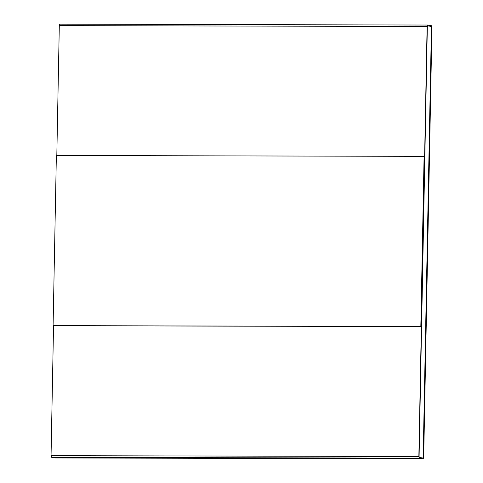 <?xml version="1.0" encoding="UTF-8"?>
<svg xmlns="http://www.w3.org/2000/svg" width="483" height="483" viewBox="0 0 483 483"><rect width="100%" height="100%" fill="white"/><g stroke="black" fill="none" stroke-linecap="round" stroke-linejoin="round"><path stroke-width="0.72" d="M59.306 25.617L56.813 155.472L59.306 25.617L427.105 26.517L59.306 25.617L59.795 24.15L427.618 25.05L59.82 24.15L59.306 25.617M427.57 25.05L427.105 26.517L418.852 456.544L419.304 458.174L423.18 458.85L55.382 457.95L51.506 457.28L51.053 455.644L51.506 457.28L419.304 458.174L51.506 457.28L55.382 457.95L423.205 458.85L419.304 458.174L418.852 456.544L51.053 455.644L53.547 325.705L51.053 455.644L418.852 456.544L427.105 26.517L427.618 25.05L431.494 25.72L431.947 27.356L423.694 457.383L423.18 458.85L55.43 457.95M424.575 156.45L421.309 326.611L53.1 325.627L56.366 155.472L424.092 156.365L420.826 326.526L421.309 326.611L424.575 156.45L424.092 156.365L424.575 156.45M431.446 26.499L431.705 27.314L431.482 26.499L427.606 25.822L431.446 26.499L427.57 25.822L427.346 26.559L419.093 456.586L419.316 457.401L423.193 458.077L423.452 457.341L423.156 458.077L431.446 26.499M423.18 458.85L423.694 457.383L431.947 27.356L431.494 25.72L427.618 25.05M431.482 26.499L423.193 458.077L419.316 457.401L419.093 456.586L427.346 26.559L427.606 25.822L431.482 26.499M53.583 325.711L421.309 326.611L53.583 325.711M420.826 326.526L424.092 156.365L56.366 155.472L53.1 325.627L420.826 326.526"/></g></svg>
